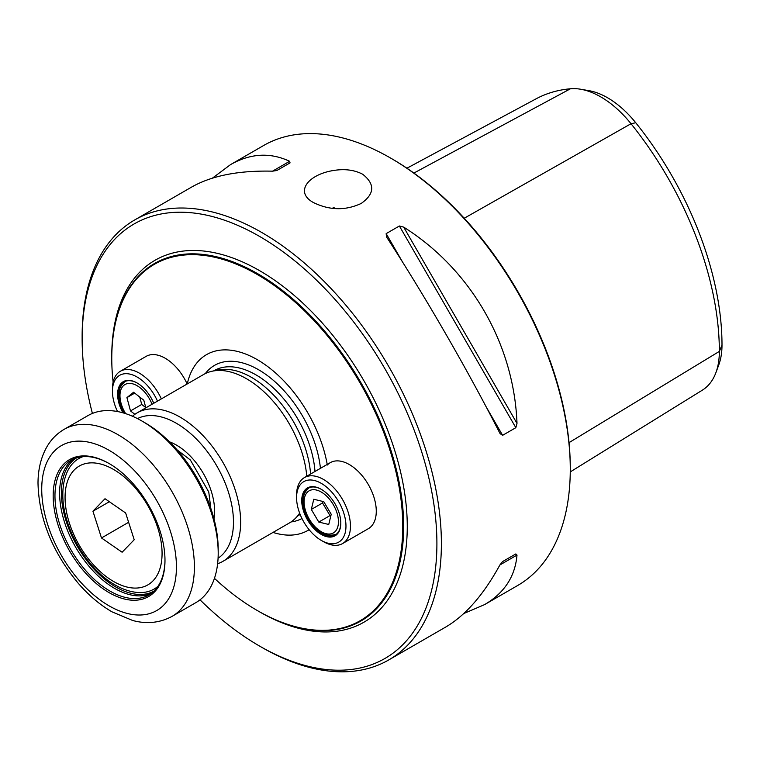 <?xml version="1.0" encoding="UTF-8"?>
<svg xmlns="http://www.w3.org/2000/svg" width="760" height="760" viewBox="0 0 760 760"><rect width="100%" height="100%" fill="white"/><g stroke="black" fill="none" stroke-linecap="round" stroke-linejoin="round"><path stroke-width="1.14" d="M116.394 468.293A79.069 45.647 60 0 1 164.986 560.348A79.069 45.647 60 0 1 109.079 592.629A79.069 45.647 60 0 1 53.171 495.786A79.069 45.647 60 0 1 109.079 463.514A79.069 45.647 60 0 1 116.394 468.293M64.078 429.381L87.875 415.644A107.968 62.329 60 0 1 141.864 420.992L145.008 422.807A103.521 59.764 60 0 1 154.593 429.067A103.521 59.764 60 0 1 218.206 549.584L218.206 553.223A107.968 62.329 60 0 1 217.541 564.385A107.968 62.329 60 0 1 195.843 602.642L172.045 616.389C156.598 624.739 141.873 623.048 132.572 620.445L112.062 611.866C99.959 604.875 88.673 595.336 78.213 583.233C52.269 551.931 38.864 518.529 38 483.027C38.086 468.958 41.154 456.693 47.224 446.253C51.499 439.09 57.114 433.466 64.078 429.381A107.968 62.329 60 0 1 128.06 441.265A107.968 62.329 60 0 1 193.743 578.122A107.968 62.329 60 0 1 172.045 616.389M141.864 420.992A107.968 62.329 60 0 1 151.857 427.519A107.968 62.329 60 0 1 218.206 553.223M164.986 559.825A77.795 44.916 60 0 1 164.511 567.359A77.795 44.916 60 0 1 148.875 594.928A77.795 44.916 60 0 1 71.079 550.012A77.795 44.916 60 0 1 71.079 460.17A77.795 44.916 60 0 1 109.525 463.771M340.803 522.88A26.989 15.58 60 0 1 336.205 534.318A26.989 15.58 60 0 1 335.207 534.983A26.989 15.58 60 0 1 308.75 520.286A26.989 15.58 60 0 1 307.22 488.898A26.989 15.58 60 0 1 308.218 488.233A26.989 15.58 60 0 1 321.49 489.44M306.432 488.623A27.626 15.95 60 0 1 321.262 489.307A27.626 15.95 60 0 1 340.803 523.146A27.626 15.95 60 0 1 314.488 529.102A27.626 15.95 60 0 1 306.432 488.623M296.571 497.6L296.571 495.017A38.104 22.002 60 0 1 303.059 478.505A38.104 22.002 60 0 1 304.456 477.565A38.104 22.002 60 0 1 341.82 498.313A38.104 22.002 60 0 1 343.966 542.63A38.104 22.002 60 0 1 342.56 543.571A38.104 22.002 60 0 1 323.513 541.681L321.262 540.389A34.931 20.168 60 0 1 296.571 497.6A34.931 20.168 60 0 1 302.518 482.476A34.931 20.168 60 0 1 343.71 512.905A34.931 20.168 60 0 1 321.262 540.389M124.136 413.165A26.989 15.58 60 0 1 119.909 386.812A26.989 15.58 60 0 1 124.098 381.928A26.989 15.58 60 0 1 137.37 383.135M122.92 412.813A27.626 15.95 60 0 1 119.044 386.64A27.626 15.95 60 0 1 137.142 383.002A27.626 15.95 60 0 1 153.748 403.275M117.515 411.53A34.931 20.168 60 0 1 112.442 391.305L112.442 388.712A38.104 22.002 60 0 1 114.418 378.166A38.104 22.002 60 0 1 120.337 371.269A38.104 22.002 60 0 1 161.339 398.895M112.442 391.305A34.931 20.168 60 0 1 114.256 381.634A34.931 20.168 60 0 1 134.453 375.659A34.931 20.168 60 0 1 157.482 401.118M134.871 414.323L130.501 410.923L126.93 397.613L133.57 392.255L143.792 400.206L145.844 407.844M145.768 407.588L141.73 404.443L130.501 410.923M141.73 404.443L139.745 397.062M134.691 393.129L126.93 397.613M331.227 514.273L328.748 524.476L318.791 522.063L311.305 509.456L313.785 499.253L323.741 501.667L331.227 514.273M330.856 515.783L330.011 515.584L318.791 522.063M330.011 515.584L322.534 502.968L311.305 509.456M322.534 502.968L322.895 501.457M157.966 586.311A75.326 43.491 60 0 1 137.294 592.458C129.95 591.764 122.569 589.275 115.149 584.972C86.706 569.164 62.301 526.899 62.833 494.361C62.823 485.783 64.353 478.144 67.421 471.447A75.326 43.491 60 0 1 83.087 456.608M122.123 552.235L101.488 537.966L92.929 511.204L105.013 498.721L125.647 512.99L134.207 539.742L122.123 552.235M128.63 522.291L101.488 537.966M109.354 501.723L92.929 511.204M200.023 599.82A250.857 144.837 -120 0 0 259.512 646.038A250.857 144.837 -120 0 0 259.521 646.038L261.763 647.339A254.04 146.67 -120 0 0 388.778 659.917A254.04 146.67 -120 0 0 427.719 456.351A254.04 146.67 -120 0 0 261.763 232.493A254.04 146.67 -120 0 0 134.748 219.916A254.04 146.67 -120 0 0 82.137 336.205L82.137 338.798A250.857 144.837 -120 0 0 92.406 413.43M333.45 170.506C307.971 174.505 294.262 192.195 313.538 202.607C329.669 210.434 345.543 210.719 361.18 203.461C374.699 193.895 375.193 184.148 362.672 174.239C354.369 169.907 344.631 168.663 333.45 170.506M134.748 219.916L191.643 187.064C211.707 175.674 238.668 170.373 272.526 171.171L276.83 170.516L290.054 162.877L289.636 161.291C270.161 152.19 250.458 153.292 230.536 164.616L263.635 145.502A254.04 146.67 60 0 1 390.649 158.089L390.649 158.089A254.04 146.67 60 0 1 570.275 469.214A254.04 146.67 60 0 1 517.664 585.504L484.566 604.618C504.336 593.019 515.147 576.508 517 555.085L499.89 564.965C483.645 594.69 465.576 615.391 445.673 627.067L388.778 659.917M463.79 613.529L484.566 604.618M499.89 564.965L502.607 561.564L515.831 553.936L517 555.085M230.536 164.616L212.42 178.144M517 423.405C514.007 344.128 470.839 269.363 403.683 227.126L517 423.405L515.831 427.69L502.607 435.328L500.07 433.618M386.374 236.683L386.574 237.006C424.887 295.887 468.055 370.661 499.89 433.276M386.574 237.006L386.156 233.633L399.38 225.995L403.683 227.126M214.453 578.35A205.77 118.797 -120 0 0 257.269 610.517A205.77 118.797 -120 0 0 402.772 526.509A205.77 118.797 -120 0 0 257.269 274.502A205.77 118.797 -120 0 0 111.767 358.501A205.77 118.797 -120 0 0 113.126 382.156M257.498 610.65A206.406 119.168 -120 0 0 257.716 610.774L257.726 610.783A206.406 119.168 -120 0 0 360.924 621.005A206.406 119.168 -120 0 0 360.924 382.669A206.406 119.168 -120 0 0 154.517 263.501A206.406 119.168 -120 0 0 111.767 357.988A206.406 119.168 -120 0 0 111.767 358.245M327.218 464.426A101.469 58.577 -120 0 0 257.146 359.584A101.469 58.577 -120 0 0 187.273 383.923M342.56 543.571L368.381 528.656A38.104 22.002 -120 0 0 374.224 498.123A38.104 22.002 -120 0 0 349.334 464.55A38.104 22.002 -120 0 0 330.277 462.659A38.104 22.002 -120 0 0 327.313 465.015M273.011 532.428A101.469 58.577 -120 0 0 309.13 529.701M187.159 383.99A38.104 22.002 -120 0 0 165.214 358.245A38.104 22.002 -120 0 0 146.157 356.354L120.337 371.269M218.072 558.22A80.655 46.569 -120 0 0 216.771 465.899A80.655 46.569 -120 0 0 137.465 418.599M217.626 563.73A85.737 49.505 -120 0 0 222.898 561.355L289.36 522.984A85.737 49.505 -120 0 0 296.704 516.952A85.737 49.505 -120 0 0 299.63 513.123M306.784 476.226A85.737 49.505 -120 0 0 212.524 371.137A85.737 49.505 -120 0 0 203.623 374.481L137.161 412.851A85.737 49.505 -120 0 0 132.468 416.233M222.898 561.355A85.737 49.505 -120 0 0 222.898 462.355A85.737 49.505 -120 0 0 137.161 412.851M570.266 471.912L702.364 390.155A85.642 49.447 -120 0 0 715.91 372.637A85.642 49.447 -120 0 0 719.35 351.395A249.85 144.248 -120 0 0 631.019 123.728A85.642 49.447 -120 0 0 580.63 89.234A85.642 49.447 -120 0 0 570.456 88.768A249.85 144.248 -120 0 0 536.094 98.819L406.933 168.207M580.63 89.234L588.829 90.639A79.752 46.046 60 0 1 635.75 122.759A243.96 140.847 60 0 1 722 345.059A79.752 46.046 60 0 1 718.798 364.838L715.91 372.637M391.998 158.868A252.13 145.568 60 0 0 391.998 158.859L390.649 158.089L391.998 158.868A252.13 145.568 60 0 1 570.275 467.656L570.275 469.214M515.831 553.936L502.578 561.583L515.831 553.936M332.243 208.364A256.87 148.305 60 0 1 334.153 207.309M259.521 646.038A250.857 144.837 -120 0 0 436.905 543.628A250.857 144.837 -120 0 0 259.521 236.388A250.857 144.837 -120 0 0 82.137 338.798M212.524 371.137L218.31 369.959A83.828 48.403 60 0 1 251.522 377.378A83.828 48.403 60 0 1 310.584 474.031M117.895 456.048A95.266 55.005 60 0 1 162.498 606.29A95.266 55.005 60 0 1 46.835 521.864A95.266 55.005 60 0 1 117.895 456.048M76.846 457.71A77.054 44.488 -120 0 0 61.873 484.709A77.054 44.488 -120 0 0 91.447 566.257A77.054 44.488 -120 0 0 153.891 591.166M151.126 593.465A77.795 44.916 60 0 1 75.724 547.323A77.795 44.916 60 0 1 73.463 458.954M125.628 413.63A24.291 14.022 60 0 1 122.901 408.424A24.291 14.022 60 0 1 127.547 383.572A24.291 14.022 60 0 1 151.392 402.705A24.291 14.022 60 0 1 152.038 404.272M304.085 501.951A24.291 14.022 60 0 1 321.262 492.033A24.291 14.022 60 0 1 338.447 521.778A24.291 14.022 60 0 1 321.262 531.696A24.291 14.022 60 0 1 304.085 501.951M162.07 553.48A68.59 39.596 60 0 1 113.572 581.476A68.59 39.596 60 0 1 65.065 497.477A68.59 39.596 60 0 1 113.572 469.471A68.59 39.596 60 0 1 162.07 553.48M205.333 373.568A88.169 50.91 60 0 1 258.59 369.749A88.169 50.91 60 0 1 320.435 468.34M301.957 518.51A88.169 50.91 60 0 1 291.004 521.958M213.978 518.842A53.979 31.169 -120 0 0 169.518 441.835M722 345.059L719.35 351.395L569.031 442.633M635.75 122.759L631.019 123.728L464.236 218.234M386.156 233.633L402.61 262.124M486.153 406.837L502.607 435.328M399.38 225.995L515.831 427.69M272.526 171.171L289.636 161.291M570.456 88.768L413.887 173.061M258.618 611.297A208.943 120.631 -120 0 0 259.521 611.819A208.943 120.631 -120 0 0 407.265 526.167A208.943 120.631 -120 0 0 258.913 270.265A208.943 120.631 -120 0 0 111.777 356.953M213.617 370.918L214.006 370.69A83.828 48.403 60 0 1 255.92 374.841A83.828 48.403 60 0 1 314.982 471.494M300.124 514.415A83.828 48.403 60 0 1 297.844 515.888L297.445 516.116M304.456 477.565L330.277 462.659M125.561 381.083C117.734 387.933 119.719 391.248 119.206 395.846L122.332 408.405L124.906 413.402M309.681 487.388C305.083 490.903 302.955 495.387 303.297 500.85C304.19 516.505 317.252 540.379 336.67 534.137M210.814 508.326L208.772 491.995L190.361 459.98L177.042 449.834M259.512 646.038L261.763 647.339M111.767 358.501L111.767 357.988M299.763 513.494L296.704 516.952"/></g></svg>
